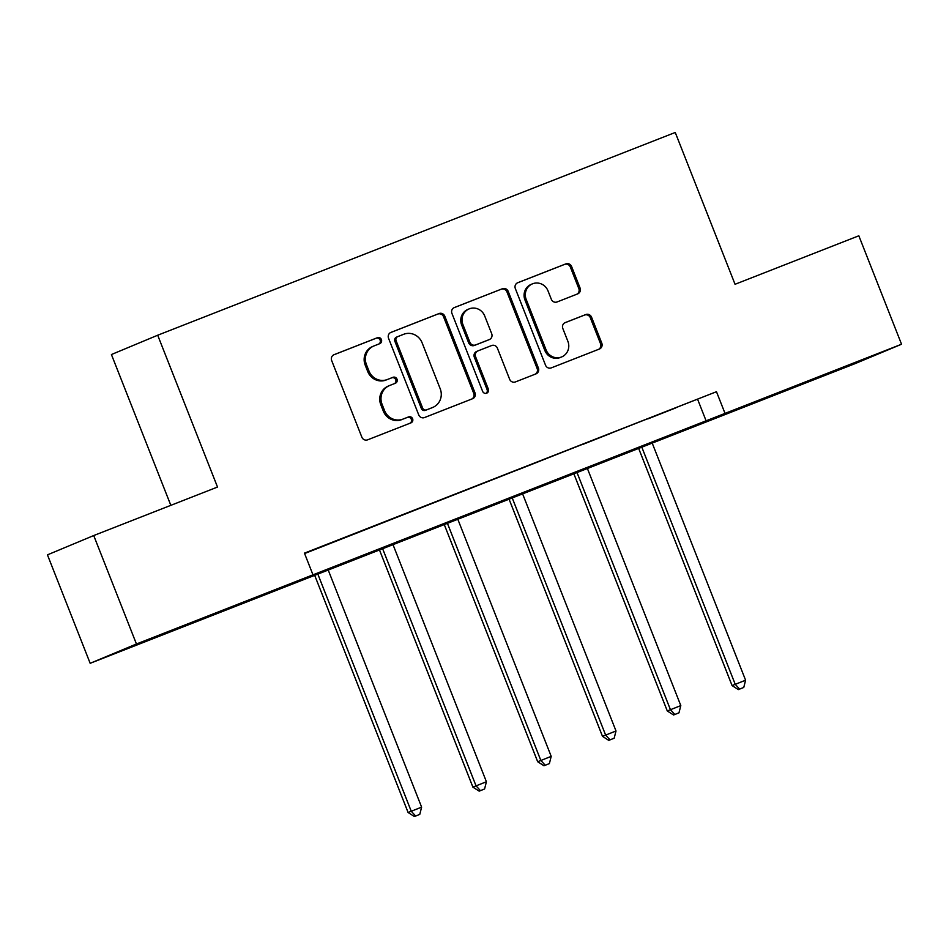 <?xml version="1.0" encoding="UTF-8"?>
<svg xmlns="http://www.w3.org/2000/svg" width="949" height="949" viewBox="0 0 949 949"><rect width="100%" height="100%" fill="white"/><g stroke="black" fill="none" stroke-linecap="round" stroke-linejoin="round"><path stroke-width="1.42" d="M381.415 339.576A3.203 3.061 67.4 0 0 377.382 337.714L334.06 354.689A4.579 4.377 67.4 0 0 331.664 360.537L361.854 437.181A4.579 4.377 67.4 0 0 367.607 439.838L410.929 422.874A3.203 3.061 67.4 0 0 412.613 418.77A3.203 3.061 67.4 0 0 408.58 416.908L402.969 419.102A14.65 14.01 67.4 0 1 384.559 410.597L382.044 404.203A14.65 14.01 67.4 0 1 389.446 385.579A14.65 14.01 67.4 0 1 389.719 385.472L395.33 383.277A3.203 3.061 67.4 0 0 397.014 379.173A3.203 3.061 67.4 0 0 392.981 377.311L387.37 379.505A14.65 14.01 67.4 0 1 368.959 370.988L366.444 364.606A14.65 14.01 67.4 0 1 373.859 345.982A14.65 14.01 67.4 0 1 374.131 345.875L379.73 343.668A3.203 3.061 67.4 0 0 381.415 339.576M378.853 344.012A3.203 3.061 67.4 0 0 376.136 338.235L333.609 354.89M410.051 423.207A3.203 3.061 67.4 0 0 407.335 417.43L402.969 419.102M394.452 383.61A3.203 3.061 67.4 0 0 391.735 377.832L387.37 379.505M804.278 383.194L847.86 365.792L804.278 383.194M167.937 632.497L211.52 615.094L167.937 632.497M577.668 293.893A4.579 4.377 67.4 0 0 580.076 288.045L571.606 266.539A4.579 4.377 67.4 0 0 565.841 263.881L517.739 282.731A4.579 4.377 67.4 0 0 515.343 288.579L545.533 365.223A4.579 4.377 67.4 0 0 551.286 367.88L599.388 349.03A4.579 4.377 67.4 0 0 601.796 343.182L591.559 317.203A4.579 4.377 67.4 0 0 585.806 314.546L565.213 322.613A4.579 4.377 67.4 0 0 562.816 328.473L567.893 341.343A12.242 11.708 67.4 0 1 561.701 356.919A12.242 11.708 67.4 0 1 546.078 349.896L526.197 299.433A12.242 11.708 67.4 0 1 532.389 283.87A12.242 11.708 67.4 0 1 548.012 290.892L551.333 299.303A4.579 4.377 67.4 0 0 557.087 301.96L577.668 293.893M90.167 663.304L47.45 554.857L93.726 535.544L217.511 487.051L157.7 335.222L675.249 132.469L735.048 284.285L858.833 235.791L901.55 344.238L855.274 363.55L90.167 663.304L136.442 643.991L901.55 344.238M93.726 535.544L136.442 643.991M304.593 553.552L716.471 391.712L304.439 553.137L312.98 574.833M716.471 391.712L725.024 413.396M444.808 316.219A4.579 4.377 67.4 0 0 439.055 313.55L390.941 332.399A4.579 4.377 67.4 0 0 388.544 338.259L418.734 414.903A4.579 4.377 67.4 0 0 424.488 417.56L472.59 398.71A4.579 4.377 67.4 0 0 474.998 392.85L444.808 316.219L443.551 316.741A4.579 4.377 67.4 0 0 437.797 314.072L390.49 332.613M454.334 307.559L502.448 288.721A4.579 4.377 67.4 0 1 508.201 291.379L538.391 368.022A4.579 4.377 67.4 0 1 535.995 373.87L515.402 381.937A4.579 4.377 67.4 0 1 509.649 379.28L497.406 348.2A4.579 4.377 67.4 0 0 491.653 345.531L477.988 350.881A4.579 4.377 67.4 0 0 475.591 356.741L488.344 389.102A3.203 3.061 67.4 0 1 486.718 393.171A3.203 3.061 67.4 0 1 482.626 391.332L451.938 313.419A4.579 4.377 67.4 0 1 454.334 307.559L454.168 307.63M157.7 335.222L111.424 354.535L170.832 505.343M323.811 545.865L351.854 534.797L323.811 545.865M388.604 520.479L416.658 509.411L388.604 520.479M453.397 495.093L481.451 484.026L453.397 495.093M518.201 469.708L546.244 458.64L518.201 469.708M582.994 444.322L611.049 433.254L582.994 444.322M647.787 418.936L675.842 407.868L647.787 418.936M697.717 399.541L706.258 421.226M372.874 346.397A14.65 14.01 67.4 0 0 372.601 346.504A14.65 14.01 67.4 0 0 365.199 365.128L366.444 364.606M386.124 380.027A14.65 14.01 67.4 0 1 367.714 371.51L365.199 365.128M388.473 385.994A14.65 14.01 67.4 0 0 388.2 386.101A14.65 14.01 67.4 0 0 380.798 404.725L382.044 404.203M401.724 419.624A14.65 14.01 67.4 0 1 383.313 411.119L380.798 404.725M471.795 399.019A4.579 4.377 67.4 0 0 473.741 393.372L443.551 316.741M397.773 336.61A3.203 3.061 67.4 0 0 396.089 340.703L422.59 407.975A3.203 3.061 67.4 0 0 426.623 409.838L432.53 407.524A14.65 14.01 67.4 0 0 432.803 407.418A14.65 14.01 67.4 0 0 440.217 388.793L422.103 342.803A14.65 14.01 67.4 0 0 403.681 334.285L397.773 336.61M397.655 336.658L396.528 337.132A3.203 3.061 67.4 0 0 394.843 341.225L396.089 340.703M432.803 407.418L431.558 407.94A14.65 14.01 67.4 0 1 431.285 408.046L425.366 410.359A3.203 3.061 67.4 0 1 421.344 408.497L394.843 341.225M453.883 307.773L502.448 288.721M535.189 374.191A4.579 4.377 67.4 0 0 537.146 368.544L506.956 291.901A4.579 4.377 67.4 0 0 501.202 289.243M477.822 350.952L476.742 351.403A4.579 4.377 67.4 0 0 474.346 357.263L487.086 389.624L488.344 389.102M486.066 393.361A3.203 3.061 67.4 0 0 487.086 389.624M484.702 315.946A12.242 11.708 67.4 0 0 469.079 308.923A12.242 11.708 67.4 0 0 462.887 324.487L469.885 342.269A4.579 4.377 67.4 0 0 475.639 344.926L489.304 339.576A4.579 4.377 67.4 0 0 491.701 333.716L484.702 315.946M469.079 308.923L467.833 309.445A12.242 11.708 67.4 0 0 461.641 325.009L462.887 324.487M488.225 340.027A4.579 4.377 67.4 0 1 488.047 340.098L474.393 345.448A4.579 4.377 67.4 0 1 468.64 342.791L461.641 325.009M532.389 283.87L531.143 284.392A12.242 11.708 67.4 0 0 524.951 299.955L526.197 299.433M561.701 356.919L560.444 357.441A12.242 11.708 67.4 0 1 544.821 350.418L524.951 299.955M598.594 349.351A4.579 4.377 67.4 0 0 600.539 343.704L590.314 317.725A4.579 4.377 67.4 0 0 584.56 315.068L564.762 322.826M576.873 294.214A4.579 4.377 67.4 0 0 578.819 288.567L570.349 267.06A4.579 4.377 67.4 0 0 564.596 264.403L517.288 282.932M314.522 574.928L408.106 812.51L421.617 807.136L328.057 569.625M317.678 573.694L411.225 811.205L415.626 816.01L414.381 816.531L419.778 814.384L415.626 816.01M421.617 807.136L419.778 814.384M414.381 816.531L408.106 812.51M379.315 549.542L472.899 787.124L486.41 781.751L392.85 544.24M382.471 548.308L476.03 785.819L480.431 790.624L479.174 791.146L484.583 788.999L480.431 790.624M486.41 781.751L484.583 788.999M479.174 791.146L472.899 787.124M444.108 524.156L537.692 761.739L551.203 756.365L457.655 518.854M447.264 522.923L540.823 760.434L545.224 765.238L543.967 765.76L549.376 763.613L545.224 765.238M551.203 756.365L549.376 763.613M543.967 765.76L537.692 761.739M508.913 498.771L602.496 736.353L616.008 730.979L522.448 493.468M512.069 497.537L605.616 735.048L610.017 739.852L608.772 740.374L614.169 738.227L610.017 739.852M616.008 730.979L614.169 738.227M608.772 740.374L602.496 736.353M573.706 473.385L667.289 710.967L680.801 705.593L587.241 468.082M576.862 472.151L670.421 709.662L674.822 714.467L673.565 714.988L678.974 712.841L674.822 714.467M680.801 705.593L678.974 712.841M673.565 714.988L667.289 710.967M638.499 447.999L732.082 685.581L745.594 680.208L652.046 442.697M641.654 446.765L735.214 684.276L739.615 689.081L738.358 689.603L743.767 687.456L739.615 689.081M745.594 680.208L743.767 687.456M738.358 689.603L732.082 685.581M376.136 338.235L377.382 337.714M407.335 417.43L408.58 416.908M391.735 377.832L392.981 377.311M367.714 371.51L368.959 370.988M383.313 411.119L384.559 410.597M473.741 393.372L474.998 392.85M437.797 314.072L439.055 313.55M421.344 408.497L422.59 407.975M425.366 410.359L426.623 409.838M431.285 408.046L432.53 407.524M506.956 291.901L508.201 291.379M537.146 368.544L538.391 368.022M474.346 357.263L475.591 356.741M468.64 342.791L469.885 342.269M474.393 345.448L475.639 344.926M488.047 340.098L489.304 339.576M544.821 350.418L546.078 349.896M584.56 315.068L585.806 314.546M590.314 317.725L591.559 317.203M600.539 343.704L601.796 343.182M564.596 264.403L565.841 263.881M570.349 267.06L571.606 266.539M578.819 288.567L580.076 288.045M372.601 346.504L373.859 345.982M388.2 386.101L389.446 385.579M396.457 337.156L397.714 336.634M476.659 351.438L477.905 350.916M488.142 340.062L489.387 339.54"/></g></svg>
